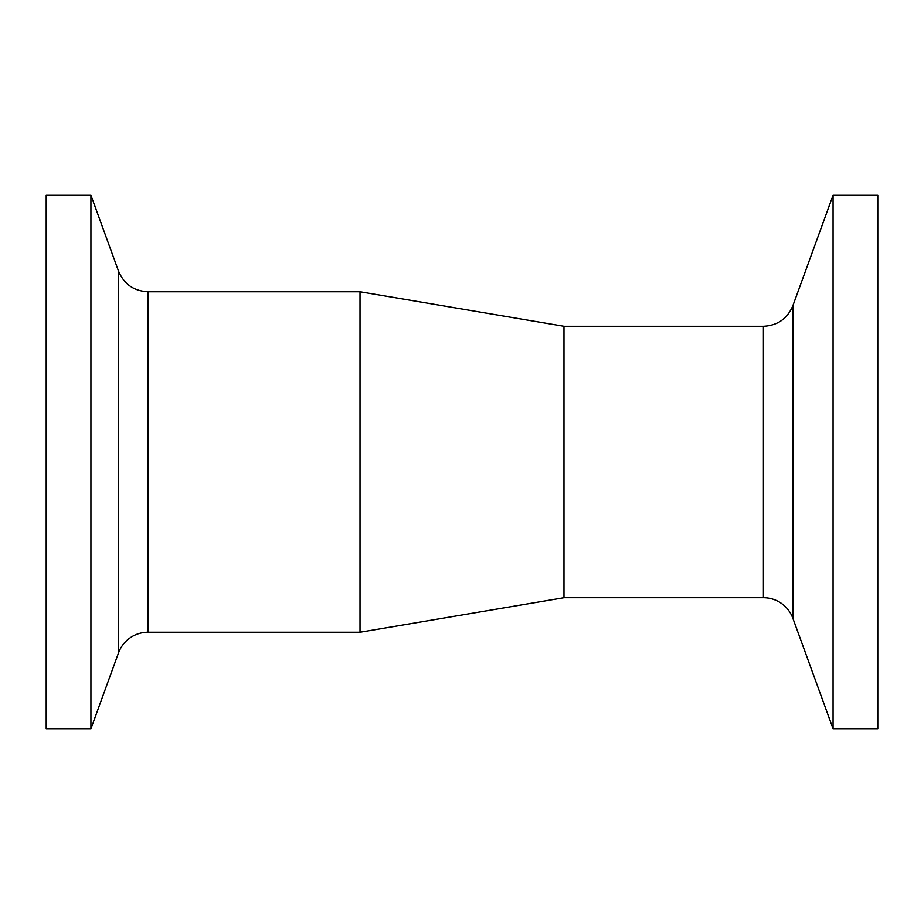 <?xml version="1.0" encoding="UTF-8"?>
<svg xmlns="http://www.w3.org/2000/svg" width="924" height="924" viewBox="0 0 924 924"><rect width="100%" height="100%" fill="white"/><g stroke="black" fill="none" stroke-linecap="round" stroke-linejoin="round"><path stroke-width="1.39" d="M792.908 305.625C787.398 318.688 777.569 325.56 763.42 326.276L763.42 597.724A31.381 31.381 0 0 1 792.908 618.375L792.908 305.625L833.078 195.264L833.078 728.736L877.8 728.736L877.8 195.264L833.078 195.264M763.42 597.724L563.986 597.724L563.986 326.276L360.014 291.753L148.013 291.753C133.865 291.048 124.035 284.165 118.526 271.113L118.526 652.887A31.381 31.381 0 0 1 148.013 632.247L148.013 291.753M90.922 195.264L46.2 195.264L46.2 728.736L90.922 728.736L90.922 195.264L118.526 271.113M563.986 597.724L360.014 632.247L360.014 291.753M792.908 618.375L833.078 728.736M763.42 326.276L563.986 326.276M118.526 652.887L90.922 728.736M360.014 632.247L148.013 632.247"/></g></svg>
